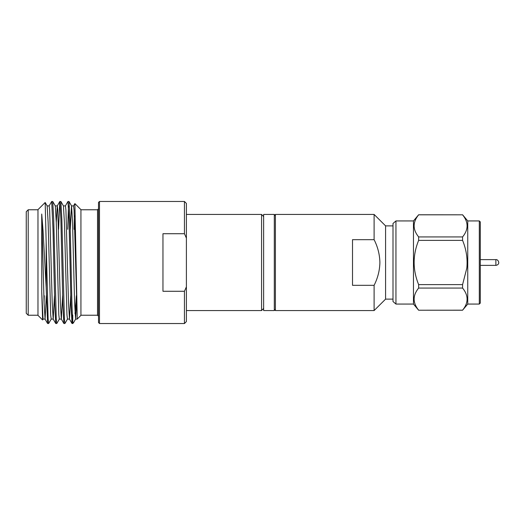 <?xml version="1.0" encoding="UTF-8"?>
<svg xmlns="http://www.w3.org/2000/svg" width="525" height="525" viewBox="0 0 525 525"><rect width="100%" height="100%" fill="white"/><g stroke="black" fill="none" stroke-linecap="round" stroke-linejoin="round"><path stroke-width="0.79" d="M480.29 221.918L480.29 303.082L479.312 304.06L479.312 220.94L480.29 221.918M395.948 304.06L393.002 301.534L393.002 223.466L395.948 220.94L395.948 304.06L413.464 304.06L413.464 220.94L418.642 214.771L462.577 214.817L418.642 214.817C412.63 222.173 412.63 229.55 418.642 236.939L462.577 236.939C468.582 229.576 468.582 222.206 462.577 214.817M479.312 220.94L467.749 220.94L467.749 304.06L462.577 310.183C468.582 302.827 468.582 295.45 462.577 288.061L462.577 284.622L466.823 268.104C467.736 258.733 466.318 249.487 462.577 240.378L418.642 240.378C412.63 255.098 412.63 269.843 418.642 284.622L462.577 284.622M462.577 288.061L418.642 288.061L418.642 284.622M418.642 240.378L418.642 236.939M393.002 225.881L385.586 225.881L385.586 299.119L374.108 310.557L275.402 310.557L275.402 214.443L374.108 214.443L374.108 239.676C377.777 246.921 379.706 254.527 379.897 262.5C379.713 270.447 377.783 278.053 374.108 285.324L374.108 310.557M99.487 323.531L98.51 322.553L98.51 202.447L99.487 201.469L99.487 323.531L184.446 323.531L184.446 291.277L162.96 291.277L162.96 233.723L184.446 233.723L184.446 201.469L99.487 201.469M28.206 315.23L26.25 313.281L26.25 211.719L28.206 209.77L28.206 315.23L37.971 315.23M67.686 229.3L68.473 205.938M65.382 205.938L67.935 201.515L69.018 201.508L69.989 219.345L71.006 262.5C71.59 290.102 72.155 316.122 72.752 321.963L72.752 314.98L72.548 319.187M67.974 201.469L68.992 219.345L71.019 304.887L72.017 323.492L72.752 323.531L72.752 321.963L73.434 322.849L72.752 323.531M55.256 205.898L57.291 205.898L57.796 210.21L60.342 302.525L61.313 319.062L63.866 323.485L62.869 304.887L60.874 219.345L59.857 201.469L60.88 201.508L61.852 219.345L64.398 318.885L64.903 323.531L67.508 319.062M58.57 229.3L59.811 201.508L57.245 205.938L56.273 222.475M51.66 201.508L52.743 201.508L53.714 219.345L56.26 318.885L56.766 323.531L59.371 319.062M51.706 201.469L52.999 229.412L54.744 304.887L55.742 323.492L56.766 323.531M63.86 323.492L64.903 323.531M42.61 319.896L41.724 291.729L41.724 214.029L43.109 231.295L46.154 287.392L46.154 241.973L48.123 318.885L48.628 323.531L51.233 319.062M46.154 287.392L47.604 323.492L48.628 323.531M42.564 319.948L37.971 315.348L37.971 209.652L45.176 202.486L46.154 241.973M73.52 205.938L74.891 203.608L80.935 209.652L80.935 315.348L77.182 319.102L77.182 315.669L77.182 319.102L75.6 319.102L76.617 302.525M74.084 229.3L74.347 215.729M74.891 203.608L77.182 315.669L74.071 210.21L73.566 205.898L71.531 205.898L70.311 229.3M374.108 239.676L352.511 239.676L352.511 285.324L374.108 285.324M274.312 214.443L274.312 310.557L263.629 310.557L263.629 214.443L274.312 214.443M263.629 216.576L261.568 214.443L261.568 310.557L186.395 310.557M184.446 201.469L186.395 203.424L186.395 321.576L184.446 323.531M186.395 286.86L184.446 291.277M184.452 233.743L186.27 237.832M76.348 295.7L75.022 313.642M75.646 319.062L73.434 322.849M41.724 291.729L43.05 319.102L45.084 319.102L46.298 295.7M44.067 302.525L44.264 295.7M45.17 202.486L47.165 205.938L48.136 222.475L50.676 314.79L51.188 319.102L53.222 319.102L54.436 295.7M52.743 201.508L55.302 205.938L56.273 222.475L58.813 314.79L59.325 319.102L61.359 319.102L62.573 295.7M60.88 201.508L63.44 205.938L64.411 222.475L66.951 314.79L67.462 319.102L69.497 319.102L70.711 295.7M69.018 201.508L71.577 205.938L72.548 222.475L74.583 302.525L75.6 319.102M41.724 214.029L44.067 302.525L45.084 319.102M47.119 205.898L49.153 205.898L49.658 210.21L52.205 302.525L53.176 319.062L55.735 323.492M63.394 205.898L65.428 205.898L65.933 210.21L68.48 302.525L69.451 319.062L72.01 323.492M413.464 304.06L418.642 310.229L462.577 310.183M418.642 288.061C412.63 295.424 412.63 302.794 418.642 310.183M462.577 240.378L462.577 236.939M495.876 265.374L495.876 259.626C498.12 259.015 501.021 264.508 495.876 265.374L480.29 265.374M98.51 316.207L97.532 315.23L97.532 209.77L80.935 209.77M395.948 220.94L413.464 220.94M37.971 209.77L28.206 209.77M385.586 225.881L374.108 214.443M274.312 215.749L275.402 214.443M261.568 214.443L186.395 214.443M263.629 308.424L261.568 310.557M274.312 309.251L275.402 310.557M97.532 315.23L80.935 315.23M97.532 209.77L98.51 208.793M43.096 319.062L42.591 319.935M47.598 323.492L45.038 319.062M49.107 205.938L51.667 201.508M393.002 299.119L385.586 299.119M467.749 304.06L479.312 304.06M418.642 310.229L462.577 310.229M467.749 220.94L462.577 214.771M480.29 259.626L495.876 259.626"/></g></svg>
